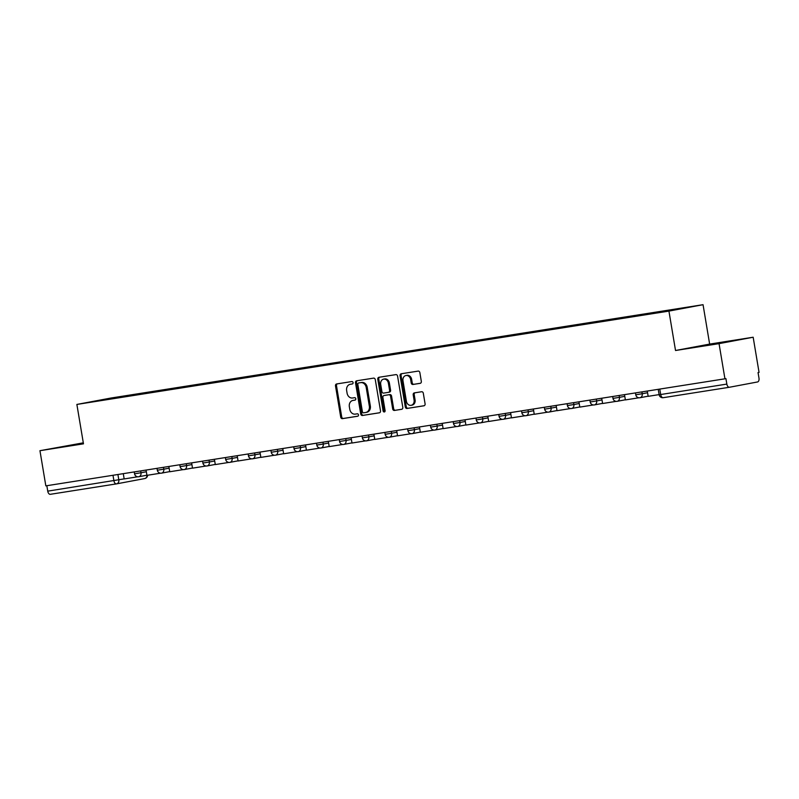 <?xml version="1.0" encoding="UTF-8"?>
<svg xmlns="http://www.w3.org/2000/svg" width="799" height="799" viewBox="0 0 799 799"><rect width="100%" height="100%" fill="white"/><g stroke="black" fill="none" stroke-linecap="round" stroke-linejoin="round"><path stroke-width="1.2" d="M353.078 382.611A1.228 1.019 -100.7 0 0 351.87 381.552L336.639 383.949A1.758 1.448 -100.7 0 0 335.5 385.917L340.724 417.128A1.758 1.448 -100.7 0 0 342.441 418.636L357.672 416.239A1.228 1.019 -100.7 0 0 357.273 413.812L355.295 414.122A5.623 4.644 -100.7 0 1 349.782 409.288L349.343 406.691A5.623 4.644 -100.7 0 1 352.898 400.439A5.623 4.644 -100.7 0 1 353.008 400.419L354.976 400.109A1.228 1.019 -100.7 0 0 354.566 397.682L352.599 397.992A5.623 4.644 -100.7 0 1 347.086 393.168L346.646 390.561A5.623 4.644 -100.7 0 1 350.192 384.309A5.623 4.644 -100.7 0 1 350.312 384.289L352.279 383.979A1.228 1.019 -100.7 0 0 353.078 382.611M420.184 383.33A1.758 1.448 -100.7 0 0 421.323 381.373L419.855 372.614A1.758 1.448 -100.7 0 0 418.137 371.106L401.218 373.772A1.758 1.448 -100.7 0 0 400.079 375.73L405.303 406.951A1.758 1.448 -100.7 0 0 407.021 408.459L423.939 405.792A1.758 1.448 -100.7 0 0 425.088 403.835L423.31 393.248A1.758 1.448 -100.7 0 0 421.592 391.74L414.351 392.888A1.758 1.448 -100.7 0 0 413.203 394.846L414.082 400.089A4.704 3.885 -100.7 0 1 411.115 405.313A4.704 3.885 -100.7 0 1 406.411 401.298L402.976 380.743A4.704 3.885 -100.7 0 1 405.942 375.52A4.704 3.885 -100.7 0 1 410.646 379.535L411.215 382.961A1.758 1.448 -100.7 0 0 412.943 384.469L420.254 383.32M668.933 311.101L675.525 350.501L719.05 343.64L724.933 378.806L45.833 485.862L39.95 450.696L83.476 443.835L76.874 404.434L668.933 311.101L703.05 304.689L111.001 398.022L76.874 404.434M375.28 379.645A1.758 1.448 -100.7 0 0 373.552 378.137L356.634 380.803A1.758 1.448 -100.7 0 0 355.495 382.761L360.719 413.972A1.758 1.448 -100.7 0 0 362.446 415.48L379.355 412.813A1.758 1.448 -100.7 0 0 380.504 410.856L375.28 379.645M384.798 411.785A1.228 1.019 -100.7 0 1 384.089 410.796L383.101 410.986L377.787 379.245A1.758 1.448 -100.7 0 1 378.926 377.288L395.845 374.621A1.758 1.448 -100.7 0 1 397.572 376.129L402.796 407.34A1.758 1.448 -100.7 0 1 401.687 409.298L401.647 409.308A1.758 1.448 -100.7 0 0 401.687 409.298M401.647 409.308L394.406 410.446A1.758 1.448 -100.7 0 1 392.689 408.938L390.571 396.274A1.758 1.448 -100.7 0 0 388.843 394.766L384.039 395.525A1.758 1.448 -100.7 0 0 382.901 397.483L385.108 410.666A1.228 1.019 -100.7 0 1 383.101 410.986M719.05 343.64L753.167 337.228L759.05 372.384L758.051 372.574L758.97 378.047A3.586 2.027 81 0 1 757.572 381.952L729.427 387.255A3.586 2.027 81 0 1 729.387 387.255L663.23 397.692A3.586 2.027 -99 0 1 660.683 394.526L726.84 384.089A3.586 2.027 81 0 0 729.387 387.255M83.306 442.826L39.95 450.696M753.167 337.228L709.642 344.089L703.05 304.689M724.933 378.806L725.921 378.616L726.84 384.089M116.414 483.894L50.327 494.311A3.586 2.027 -99 0 1 50.297 494.311A3.586 2.027 -99 0 1 47.74 491.145L124.155 478.881M46.831 485.702L47.74 491.145M113.088 398.531L88.499 402.336L129.748 395.325L129.528 395.944M666.696 311.191L669.232 310.212L129.748 395.325M666.895 310.651L691.425 306.786L647.839 314.237L113.039 398.471M83.346 443.065L60.015 447.19L83.416 443.535M675.525 350.501L709.642 344.089M733.102 340.734L693.832 347.265L733.102 340.734M132.195 395.525L132.085 394.886M352.489 383.91L351.3 384.099A5.623 4.644 -100.7 0 0 351.19 384.119A5.623 4.644 -100.7 0 0 351.081 384.139M353.777 400.269A5.623 4.644 -100.7 0 1 353.887 400.249A5.623 4.644 -100.7 0 1 353.997 400.229L355.195 400.039M337.378 383.84A1.758 1.448 -100.7 0 0 336.489 385.727L341.712 416.938A1.758 1.448 -100.7 0 0 343.44 418.446L357.892 416.169M357.373 380.684A1.758 1.448 -100.7 0 0 356.494 382.571L361.717 413.792A1.758 1.448 -100.7 0 0 363.435 415.3L379.615 412.743M365.912 412.434L366.691 412.294A5.623 4.644 -100.7 0 0 366.801 412.274A5.623 4.644 -100.7 0 0 370.346 406.022L367.21 387.295A5.623 4.644 -100.7 0 0 361.697 382.461L358.601 382.981A1.228 1.019 -100.7 0 0 357.822 384.349L362.406 411.755A1.228 1.019 -100.7 0 0 363.615 412.803L365.692 412.484A5.623 4.644 -100.7 0 0 365.802 412.464A5.623 4.644 -100.7 0 0 369.348 406.212L366.212 387.475A5.623 4.644 -100.7 0 0 360.699 382.651L359.62 382.791A1.228 1.019 -100.7 0 0 359.57 382.801M401.907 409.238L394.406 410.446M384.968 395.355A1.758 1.448 -100.7 0 1 384.998 395.345A1.758 1.448 -100.7 0 0 384.998 395.345L389.842 394.586A1.758 1.448 -100.7 0 1 391.56 396.094L393.677 408.748A1.758 1.448 -100.7 0 0 395.405 410.257M384.089 410.796L378.776 379.056L377.787 379.245M388.374 383.14A4.704 3.885 -100.7 0 0 383.66 379.126A4.704 3.885 -100.7 0 0 380.704 384.349L381.912 391.59A1.758 1.448 -100.7 0 0 383.64 393.098L388.434 392.339A1.758 1.448 -100.7 0 0 389.582 390.381L388.374 383.14L389.363 382.951A4.704 3.885 -100.7 0 0 384.659 378.936L383.66 379.126M388.504 392.329L389.433 392.149A1.758 1.448 -100.7 0 0 390.571 390.192L389.582 390.381M389.363 382.951L390.571 390.192M379.665 377.168A1.758 1.448 -100.7 0 0 378.776 379.056M405.942 375.52L406.941 375.33A4.704 3.885 -100.7 0 1 411.645 379.355L412.214 382.781A1.758 1.448 -100.7 0 0 413.942 384.289L420.444 383.26M411.115 405.313L412.114 405.133A4.704 3.885 -100.7 0 0 415.081 399.899L414.082 400.089M415.09 392.768A1.758 1.448 -100.7 0 0 414.202 394.656L415.081 399.899M401.957 373.652A1.758 1.448 -100.7 0 0 401.068 375.54L406.292 406.761A1.758 1.448 -100.7 0 0 408.019 408.269L424.199 405.722M137.718 476.783L124.165 478.941L123.286 473.647M160.499 473.198L146.946 475.345L146.067 470.062M183.281 469.602L169.728 471.76L168.849 466.466M206.062 466.007L192.509 468.164L191.63 462.881M228.844 462.421L215.301 464.569L214.412 459.285M251.635 458.826L238.082 460.983L237.193 455.69M274.417 455.24L260.864 457.388L259.975 452.104M297.198 451.645L283.645 453.802L282.756 448.509M319.98 448.049L306.426 450.207L305.538 444.923M342.761 444.464L329.208 446.611L328.329 441.328M365.543 440.868L351.989 443.026L351.111 437.732M388.324 437.283L374.771 439.43L373.892 434.147M411.105 433.687L397.562 435.845L396.674 430.551M433.887 430.092L420.344 432.249L419.455 426.956M456.678 426.506L443.125 428.654L442.237 423.37M479.46 422.911L465.907 425.068L465.018 419.775M502.241 419.325L488.688 421.473L487.799 416.189M525.023 415.73L511.47 417.887L510.581 412.594M547.804 412.134L534.251 414.291L533.372 408.998M570.586 408.549L557.033 410.696L556.154 405.413M593.367 404.953L579.814 407.11L578.935 401.817M616.149 401.368L602.606 403.515L601.717 398.232M638.93 397.772L625.387 399.919L624.498 394.636M659.115 394.606L648.169 396.334L647.28 391.041M729.357 387.265L663.27 397.682A3.586 2.027 -99 0 1 663.23 397.692A3.586 3.586 0 0 1 659.145 394.736L660.683 394.526L659.774 389.073M117.912 474.496L118.811 479.889A3.586 2.956 -100.7 0 1 116.554 483.864A3.586 2.956 -100.7 0 1 116.484 483.884A3.586 2.027 -99 0 1 116.454 483.884A3.586 2.027 -99 0 1 113.897 480.718L112.989 475.275M147.026 475.335A3.586 2.956 -100.7 0 1 144.709 478.571A3.586 2.956 -100.7 0 1 144.629 478.581L116.624 483.854M641.907 391.89L642.226 393.747L647.57 392.738M619.125 395.485L619.435 397.343L624.778 396.334M596.344 399.071L596.653 400.928L601.997 399.919M573.562 402.666L573.872 404.524L579.215 403.515M550.781 406.262L551.09 408.109L556.434 407.11M527.999 409.847L528.309 411.705L533.652 410.696M505.218 413.443L505.527 415.3L510.871 414.291M482.436 417.028L482.746 418.886L488.089 417.877M459.655 420.624L459.964 422.481L465.308 421.473M436.863 424.219L437.173 426.067L442.526 425.068M414.082 427.805L414.391 429.662L419.735 428.654M391.3 431.4L391.61 433.258L396.953 432.249M368.519 434.986L368.828 436.843L374.172 435.845M345.737 438.581L346.047 440.439L351.39 439.43M322.956 442.177L323.265 444.024L328.609 443.026M300.174 445.762L300.484 447.62L305.827 446.611M277.393 449.358L277.702 451.215L283.046 450.207M254.611 452.943L254.921 454.801L260.264 453.802M231.82 456.539L232.129 458.396L237.483 457.388M209.038 460.134L209.348 461.982L214.691 460.983M186.257 463.72L186.567 465.577L191.91 464.569M163.475 467.315L163.785 469.173L169.128 468.164M140.694 470.911L141.004 472.758L146.347 471.76M134.232 471.919L134.552 473.817L141.004 472.758A3.586 2.956 79.3 0 1 138.746 476.743A3.586 2.956 79.3 0 1 138.676 476.753M157.013 468.334L157.333 470.221L163.785 469.173A3.586 2.956 79.3 0 1 161.528 473.148A3.586 2.956 79.3 0 1 161.458 473.168M179.795 464.738L180.115 466.626L186.567 465.577A3.586 2.956 79.3 0 1 184.309 469.562A3.586 2.956 79.3 0 1 184.239 469.572M202.576 461.153L202.896 463.04L209.348 461.982A3.586 2.956 79.3 0 1 207.091 465.967A3.586 2.956 79.3 0 1 207.021 465.977M225.368 457.557L225.678 459.445L232.129 458.396A3.586 2.956 79.3 0 1 229.872 462.371A3.586 2.956 79.3 0 1 229.802 462.391M248.149 453.962L248.459 455.859L254.921 454.801A3.586 2.956 79.3 0 1 252.654 458.786A3.586 2.956 79.3 0 1 252.584 458.796M270.931 450.376L271.241 452.264L277.702 451.215A3.586 2.956 79.3 0 1 275.445 455.19A3.586 2.956 79.3 0 1 275.365 455.21M293.712 446.781L294.032 448.668L300.484 447.62A3.586 2.956 79.3 0 1 298.227 451.605A3.586 2.956 79.3 0 1 298.157 451.615M316.494 443.195L316.813 445.083L323.265 444.024A3.586 2.956 79.3 0 1 321.008 448.009A3.586 2.956 79.3 0 1 320.938 448.019M339.275 439.6L339.595 441.487L346.047 440.439A3.586 2.956 79.3 0 1 343.79 444.414A3.586 2.956 79.3 0 1 343.72 444.434M362.057 436.004L362.376 437.892L368.828 436.843A3.586 2.956 79.3 0 1 366.571 440.828A3.586 2.956 79.3 0 1 366.501 440.838M384.838 432.419L385.158 434.306L391.61 433.258A3.586 2.956 79.3 0 1 389.353 437.233A3.586 2.956 79.3 0 1 389.283 437.243M407.62 428.823L407.939 430.711L414.391 429.662A3.586 2.956 79.3 0 1 412.134 433.647A3.586 2.956 79.3 0 1 412.064 433.657M430.411 425.238L430.721 427.125L437.173 426.067A3.586 2.956 79.3 0 1 434.916 430.052A3.586 2.956 79.3 0 1 434.846 430.062M453.193 421.642L453.502 423.53L459.964 422.481A3.586 2.956 79.3 0 1 457.697 426.456A3.586 2.956 79.3 0 1 457.627 426.476M475.974 418.047L476.284 419.934L482.746 418.886A3.586 2.956 79.3 0 1 480.489 422.871A3.586 2.956 79.3 0 1 480.409 422.881M498.756 414.461L499.075 416.349L505.527 415.3A3.586 2.956 79.3 0 1 503.27 419.275A3.586 2.956 79.3 0 1 503.2 419.285M521.537 410.866L521.857 412.753L528.309 411.705A3.586 2.956 79.3 0 1 526.052 415.69A3.586 2.956 79.3 0 1 525.982 415.7M544.319 407.28L544.638 409.168L551.09 408.109A3.586 2.956 79.3 0 1 548.833 412.094A3.586 2.956 79.3 0 1 548.763 412.104M567.1 403.685L567.42 405.572L573.872 404.524A3.586 2.956 79.3 0 1 571.615 408.499A3.586 2.956 79.3 0 1 571.545 408.519M589.882 400.089L590.201 401.977L596.653 400.928A3.586 2.956 79.3 0 1 594.396 404.913A3.586 2.956 79.3 0 1 594.326 404.923M612.663 396.504L612.983 398.391L619.435 397.343A3.586 2.956 79.3 0 1 617.178 401.318A3.586 2.956 79.3 0 1 617.108 401.328M635.455 392.908L635.764 394.796L642.226 393.747A3.586 2.956 79.3 0 1 639.959 397.732A3.586 2.956 79.3 0 1 639.889 397.742M351.3 384.099L350.312 384.289M353.997 400.229L353.008 400.419M343.44 418.446L342.441 418.636M341.712 416.938L340.724 417.128M336.489 385.727L335.5 385.917M363.435 415.3L362.446 415.48M361.717 413.792L360.719 413.972M356.494 382.571L355.495 382.761M370.346 406.022L369.348 406.212M367.21 387.295L366.212 387.475M361.697 382.461L360.699 382.651M393.677 408.748L392.689 408.938M391.56 396.094L390.571 396.274M389.842 394.586L388.843 394.766M413.942 384.289L412.943 384.469M412.214 382.781L411.215 382.961M411.645 379.355L410.646 379.535M414.202 394.656L413.203 394.846M408.019 408.269L407.021 408.459M406.292 406.761L405.303 406.951M401.068 375.54L400.079 375.73M134.552 473.817A3.586 3.586 0 0 0 138.746 476.743L146.926 475.205M157.333 470.221A3.586 3.586 0 0 0 161.528 473.148L169.708 471.61M180.115 466.626A3.586 3.586 0 0 0 184.309 469.562L192.489 468.024M202.896 463.04A3.586 3.586 0 0 0 207.091 465.967L215.271 464.429M225.678 459.445A3.586 3.586 0 0 0 229.872 462.371L238.052 460.833M248.459 455.859A3.586 3.586 0 0 0 252.654 458.786L260.834 457.248M271.241 452.264A3.586 3.586 0 0 0 275.445 455.19L283.625 453.652M294.032 448.668A3.586 3.586 0 0 0 298.227 451.605L306.407 450.067M316.813 445.083A3.586 3.586 0 0 0 321.008 448.009L329.188 446.471M339.595 441.487A3.586 3.586 0 0 0 343.79 444.414L351.969 442.876M362.376 437.892A3.586 3.586 0 0 0 366.571 440.828L374.751 439.29M385.158 434.306A3.586 3.586 0 0 0 389.353 437.233L397.532 435.695M407.939 430.711A3.586 3.586 0 0 0 412.134 433.647L420.314 432.109M430.721 427.125A3.586 3.586 0 0 0 434.916 430.052L443.095 428.514M453.502 423.53A3.586 3.586 0 0 0 457.697 426.456L465.877 424.918M476.284 419.934A3.586 3.586 0 0 0 480.489 422.871L488.668 421.333M499.075 416.349A3.586 3.586 0 0 0 503.27 419.275L511.45 417.737M521.857 412.753A3.586 3.586 0 0 0 526.052 415.69L534.231 414.152M544.638 409.168A3.586 3.586 0 0 0 548.833 412.094L557.013 410.556M567.42 405.572A3.586 3.586 0 0 0 571.615 408.499L579.794 406.961M590.201 401.977A3.586 3.586 0 0 0 594.396 404.913L602.576 403.375M612.983 398.391A3.586 3.586 0 0 0 617.178 401.318L625.357 399.78M635.764 394.796A3.586 3.586 0 0 0 639.959 397.732L648.139 396.194M658.236 389.323L659.145 394.736M50.297 494.311L116.454 483.884A3.586 3.586 0 0 0 116.554 483.864L144.709 478.571A3.586 3.586 0 0 0 147.625 475.245M351.19 384.119L350.192 384.309M353.887 400.249L352.898 400.439M366.801 412.274L365.802 412.464M389.463 392.149L388.474 392.339"/></g></svg>
